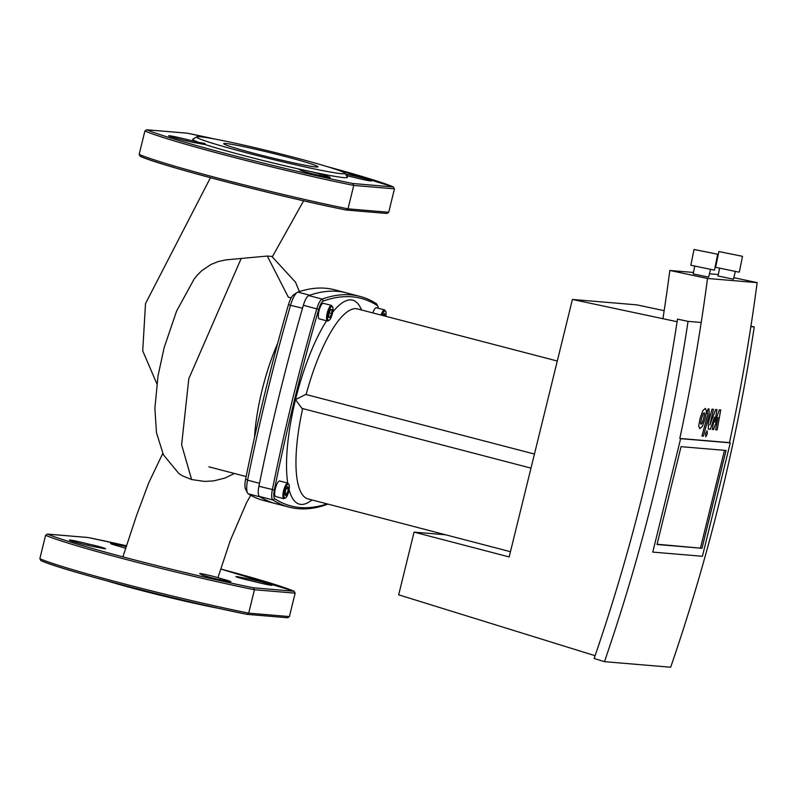 <?xml version="1.0" encoding="UTF-8"?>
<svg xmlns="http://www.w3.org/2000/svg" width="797" height="797" viewBox="0 0 797 797"><rect width="100%" height="100%" fill="white"/><g stroke="black" fill="none" stroke-linecap="round" stroke-linejoin="round"><path stroke-width="1.2" d="M701.061 424.203L700.613 423.277L701.559 418.455L703.203 413.653L704.13 412.836L704.568 413.763L703.612 418.624L701.978 423.386L701.011 424.203M699.866 428.656L698.69 426.066L700.085 418.325L702.834 410.664L705.325 408.383L706.491 410.973L705.076 418.744L702.346 426.375L699.736 428.637M708.981 408.921L709.171 414.739L703.412 436.148L701.938 436.029L707.626 414.918L707.587 413.085L707.019 413.035L708.144 408.851L709.081 408.941M707.059 430.759L707.318 433.847L705.793 436.786L705.534 433.698L707.088 430.759M708.413 429.155L708.214 423.366L712.02 409.16L713.494 409.289L709.808 424.99L715.696 409.489L716.981 409.598L714.869 422.141L719.452 409.797L720.737 409.907L717.161 429.882L715.646 429.752L717.997 417.419L713.494 429.573L712.349 429.473L714.431 417.12L710.366 429.304L708.314 429.145M234.368 473.468L224.913 478.07L213.636 480.89L204.63 481.418L191.629 479.555L182.374 475.809L178.837 473.508L163.415 454.808L156.481 432.771L154.877 408.363L158.025 375.845L164.152 347.612L176.585 311.089L194.129 279.06L197.317 275.095L201.731 270.721L210.976 264.465L218.268 261.536L225.91 259.872L267.304 256.046L271.857 256.445L295.528 282.228L299.393 291.602M283.871 498.713L275.672 496.571A8.05 2.311 -75.4 0 1 275.363 488.591A8.05 2.311 -75.4 0 1 279.727 480.999L287.936 483.141A8.05 2.311 104.6 0 0 283.573 490.723A8.05 2.311 104.6 0 0 283.871 498.713L286.243 497.398L288.783 491.291A7.243 2.072 -75.4 0 1 284.928 498.145A7.243 2.072 -75.4 0 1 284.549 490.942A7.243 2.072 -75.4 0 1 288.375 484.088A7.243 2.072 -75.4 0 1 288.743 491.291L289.361 485.463L287.936 483.141M319.428 318.91A8.05 2.311 -75.4 0 1 319.308 318.89A8.05 2.311 -75.4 0 1 319.059 310.71A8.05 2.311 -75.4 0 1 323.263 303.298A8.05 2.311 -75.4 0 1 323.373 303.318A8.05 2.311 -75.4 0 1 323.482 303.358M302.671 408.582A98.161 28.154 104.6 0 0 307.991 498.902L510.459 551.703M301.924 408.393L530.991 468.118L301.924 408.393L295.518 399.606L305.809 394.445L534.448 454.051L305.809 394.445M312.165 499.998L309.435 501.771A105.403 30.226 -75.4 0 1 289.112 489.737M287.737 483.082A105.403 30.226 -75.4 0 1 295.518 399.606A105.403 30.226 -75.4 0 1 326.561 320.773M557.292 361.021L357.534 308.937A98.161 28.154 104.6 0 0 306.128 394.515M382.759 315.512L384.463 313.38L384.981 316.09M385.071 315.732L383.018 315.194M330.576 309.475L331.921 309.585L331.642 313.55L330.008 317.395L328.663 317.286L328.942 313.321L330.576 309.475M330.008 317.395L328.683 317.047M331.642 313.55L329.131 312.892M372.797 312.912A8.05 2.311 -75.4 0 1 376.433 307.772L384.642 309.913A8.05 2.311 104.6 0 0 380.996 315.054M284.928 493.273L286.033 488.77L287.757 486.608L288.365 488.959L287.259 493.473L285.545 495.624L284.928 493.273M287.259 493.473L285.027 492.885M288.365 488.959L286.312 488.422M332.757 312.065A105.403 30.226 -75.4 0 1 360.184 307.134L361.708 310.023M327.089 503.883A651.298 186.787 -75.4 0 1 274.796 498.792A10.461 2.999 -75.4 0 1 274.347 489.986A651.298 186.787 -75.4 0 1 318.7 309.395A10.461 2.999 -75.4 0 1 323.373 301.027A651.298 186.787 -75.4 0 1 377.3 305.55A10.461 2.999 -75.4 0 1 377.788 306.128A10.461 2.999 -75.4 0 1 378.286 308.25M377.788 306.128L376.822 304.285A12.065 3.457 104.6 0 0 376.254 303.617A652.902 187.255 104.6 0 0 360.005 296.414A652.902 187.255 104.6 0 0 322.197 299.084A12.065 3.457 104.6 0 0 316.798 308.748A652.902 187.255 104.6 0 0 272.335 489.776A12.065 3.457 104.6 0 0 272.863 499.938A652.902 187.255 104.6 0 0 289.112 507.141A652.902 187.255 104.6 0 0 326.919 504.481A12.065 3.457 104.6 0 0 327.368 504.252L327.687 504.043M259.433 496.441A652.902 187.255 104.6 0 0 275.682 503.644A652.902 187.255 -75.4 0 1 260.22 496.93L248.285 493.821A16.089 4.613 -75.4 0 1 247.518 492.925A16.089 4.613 -75.4 0 1 247.578 480.183A652.902 187.255 -75.4 0 1 290.586 305.092A16.089 4.613 -75.4 0 1 297.211 292.429A16.089 4.613 -75.4 0 1 297.829 292.12A652.902 187.255 -75.4 0 1 334.65 289.799L346.585 292.917A652.902 187.255 104.6 0 0 308.768 295.577A12.065 3.457 104.6 0 0 303.378 305.251A652.902 187.255 104.6 0 0 258.905 486.28A12.065 3.457 104.6 0 0 259.433 496.441L272.863 499.938L274.796 498.792M677.49 319.129A1846.43 1766.69 94.8 0 1 594.144 658.471L604.465 661.669A1857.697 1777.469 -85.2 0 0 688.05 321.37L677.49 319.129M750.923 326.222L754.251 326.929L750.854 326.64M701.211 322.476L688.05 321.37M754.251 326.929A1857.697 1777.469 94.8 0 1 670.666 667.228L604.465 661.669M677.101 321.719L572.415 299.453L509.173 556.934L414.081 532.127L398.679 594.821L595.09 655.702M572.415 299.453L636.753 304.852L664.16 310.681M414.081 532.127L445.533 534.777M719.601 268.121L718.017 276.001L733.439 279.189L735.382 271.299M694.775 266.039L693.191 273.919L708.613 277.107L710.555 269.217M742.505 256.325L739.317 272.096L738.789 272.116L715.656 267.324L718.834 251.553L742.505 256.325L718.834 251.553M717.679 254.243L714.501 270.014L713.973 270.034L690.84 265.242L694.018 249.471L717.679 254.243L694.018 249.471M702.008 548.276L726.037 450.454L681.046 446.669L657.017 544.5L702.008 548.276L657.087 544.241M724.483 450.315L700.513 547.888M729.464 442.624L679.811 438.46A1926.857 1843.64 -85.2 0 0 707.507 278.472L757.15 282.636A1926.857 1843.64 94.8 0 1 729.464 442.624L730.281 442.843L702.416 556.276L652.773 552.102L680.638 438.669L679.811 438.46M680.638 438.669L730.281 442.843M707.507 278.472L669.829 270.462A1886.728 1805.245 94.8 0 1 662.935 318.7M718.306 274.527L709.629 273.799M693.49 272.444L669.829 270.462M734.077 277.735L757.15 282.636M297.211 292.429L293.724 294.691A12.872 3.696 104.6 0 0 288.424 304.823A649.685 186.329 104.6 0 0 245.625 479.057A12.872 3.696 104.6 0 0 245.576 489.248L247.518 492.925M289.112 507.141L263.757 500.536A652.902 187.255 -75.4 0 1 248.285 493.821M297.829 292.12L309.764 295.239A652.902 187.255 -75.4 0 1 346.585 292.917L360.005 296.414M245.625 479.057L247.578 480.183L259.513 483.301A652.902 187.255 -75.4 0 1 302.521 308.2L288.424 304.823M256.773 154.05A48.517 2.301 -166.2 0 1 223.718 143.659A48.517 2.301 -166.2 0 1 284.888 156.411A48.517 2.301 -166.2 0 1 317.953 166.802A48.517 2.301 -166.2 0 1 256.773 154.05M345.021 173.278L347.382 177.153A79.66 3.786 -166.2 0 1 343.905 177.611A79.66 3.786 -166.2 0 1 311.517 171.803A11.268 0.538 -166.2 0 1 320.264 174.304A15.292 0.727 -166.2 0 1 330.237 177.462A15.292 0.727 -166.2 0 1 315.213 174.523A15.292 0.727 -166.2 0 1 300.549 170.169A15.292 0.727 -166.2 0 1 301.087 170.11A11.268 0.538 -166.2 0 1 299.014 169.273A11.268 0.538 -166.2 0 1 300.16 169.313A79.66 3.786 -166.2 0 1 204.749 144.436A11.268 0.538 -166.2 0 1 197.556 143.111A15.292 0.727 -166.2 0 1 180.979 139.545A15.292 0.727 -166.2 0 1 168.695 135.789A15.292 0.727 -166.2 0 1 187.514 139.684A11.268 0.538 -166.2 0 1 198.792 142.404A79.66 3.786 -166.2 0 1 192.834 139.196L196.729 136.855A76.442 3.626 -166.2 0 1 199.977 136.755A76.442 3.626 -166.2 0 1 280.713 153.951A76.442 3.626 -166.2 0 1 345.021 173.278A76.442 3.626 -166.2 0 1 341.694 173.706A76.442 3.626 -166.2 0 1 257.471 155.634A76.442 3.626 -166.2 0 1 196.729 136.855M215.339 139.146L187.126 133.169L146.648 129.772L144.905 130.977L139.156 154.389L140.402 156.351A131.156 6.227 13.8 0 0 346.257 210.029L386.963 213.476L388.707 212.271L348 208.854L353.748 185.432L352.782 183.499A131.156 6.227 -166.2 0 1 146.917 129.811L187.355 133.209A131.156 6.227 -166.2 0 1 215.27 139.136M346.257 210.029L348 208.854A132.76 6.306 -166.2 0 1 139.156 154.389M327.537 166.712A131.156 6.227 -166.2 0 1 393.22 186.887L394.455 188.849L388.707 212.271M352.782 183.499L393.499 186.986L327.467 166.693M345.5 174.055A15.292 0.727 -166.2 0 1 361.948 177.89A15.292 0.727 -166.2 0 1 371.442 180.919A15.292 0.727 -166.2 0 1 352.623 177.024A11.268 0.538 -166.2 0 1 346.436 175.609M187.175 141.049L187.514 139.684M198.792 142.404L205.068 143.53L204.749 144.436M300.16 169.313L311.517 171.803M320.264 174.304L319.936 175.639M218.976 608.4A76.442 3.626 -166.2 0 1 106.848 580.854M88.049 537.517L47.611 534.12A131.156 6.227 13.8 0 0 253.466 587.797L294.193 591.284L220.799 569.018A131.156 6.227 13.8 0 1 293.914 591.195L295.149 593.157L254.442 589.74L248.694 613.152L246.95 614.338A131.156 6.227 -166.2 0 1 41.095 560.65L39.85 558.697L45.598 535.275L47.342 534.07L87.959 537.487L126.554 545.806A131.156 6.227 13.8 0 0 88.049 537.517L87.959 537.487M253.466 587.797L254.442 589.74A132.76 6.306 -166.2 0 1 45.598 535.275M246.95 614.338L287.657 617.775L289.401 616.569L295.149 593.157M126.275 546.652A15.292 0.727 13.8 0 0 110.594 543.544A15.292 0.727 13.8 0 0 120.556 546.702A11.268 0.538 13.8 0 0 125.737 548.276M98.25 547.419A11.268 0.538 13.8 0 0 105.553 548.695A11.268 0.538 13.8 0 0 99.655 546.752A11.268 0.538 13.8 0 0 88.208 543.992A15.292 0.727 13.8 0 0 69.389 540.087A15.292 0.727 13.8 0 0 81.673 543.843A15.292 0.727 13.8 0 0 98.25 547.419M220.958 578.602A11.268 0.538 13.8 0 0 208.864 575.285A11.268 0.538 13.8 0 0 199.708 573.571A11.268 0.538 13.8 0 0 201.78 574.408A15.292 0.727 13.8 0 0 201.243 574.468A15.292 0.727 13.8 0 0 215.907 578.821A15.292 0.727 13.8 0 0 230.931 581.76A15.292 0.727 13.8 0 0 220.958 578.602L220.63 579.947M253.316 581.322A15.292 0.727 13.8 0 0 272.136 585.227A15.292 0.727 13.8 0 0 259.852 581.471A15.292 0.727 13.8 0 0 243.264 577.895A11.268 0.538 13.8 0 0 235.962 576.62A11.268 0.538 13.8 0 0 241.87 578.562A11.268 0.538 13.8 0 0 253.316 581.322M88.208 543.992L87.869 545.347M243.025 578.871L243.264 577.895M191.629 479.555L181.626 444.806L188.809 378.705L241.152 258.557M288.375 297.251L267.304 256.046M323.373 303.318L331.572 305.45A8.05 2.311 104.6 0 0 331.462 305.44A8.05 2.311 104.6 0 0 327.268 312.852A8.05 2.311 104.6 0 0 327.517 321.022A8.05 2.311 104.6 0 0 327.627 321.042M328.563 320.464A7.243 2.072 -75.4 0 1 328.195 313.261A7.243 2.072 -75.4 0 1 332.02 306.407A7.243 2.072 -75.4 0 1 332.389 313.61A7.243 2.072 -75.4 0 1 328.563 320.464M381.982 315.303A7.243 2.072 -75.4 0 1 385.18 310.88A7.243 2.072 -75.4 0 1 385.818 316.309M258.905 486.28L274.347 489.986M318.7 309.395L303.378 305.251M323.373 301.027L322.197 299.084L308.768 295.577M326.919 504.481L327.627 504.023M377.3 305.55L376.254 303.617M277.675 343.368A92.133 26.421 104.6 0 0 254.522 437.354M144.905 130.977A132.76 6.306 13.8 0 0 353.748 185.432L394.455 188.849M39.85 558.697A132.76 6.306 13.8 0 0 248.694 613.152L289.401 616.569M303.627 200.804L272.365 256.724M210.448 177.711L145.522 303.567L142.713 350.839L156.84 383.726M122.907 556.874L136.476 515.679L148.76 482.763L162.757 453.463M217.94 577.636L230.363 540.326L246.542 502.728L250.736 495.266M319.308 318.89L327.756 321.071L329.878 319.717L332.847 311.497L332.997 307.732L331.572 305.45M385.848 316.319L386.067 312.235L384.642 309.913M291.184 297.869L288.384 297.142M246.134 476.536L208.824 466.813M140.123 156.262C159.629 165.527 280.116 196.919 346.346 210.049M247.04 614.357C180.819 601.227 60.323 569.825 40.816 560.56"/></g></svg>
